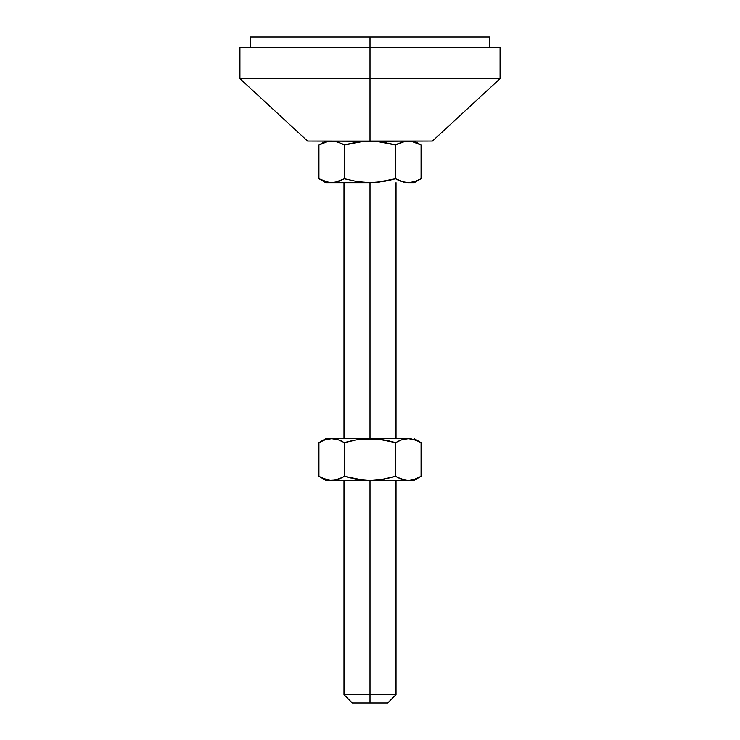<?xml version="1.0" encoding="UTF-8"?>
<svg xmlns="http://www.w3.org/2000/svg" width="740" height="740" viewBox="0 0 740 740"><rect width="100%" height="100%" fill="white"/><g stroke="black" fill="none" stroke-linecap="round" stroke-linejoin="round"><path stroke-width="1.11" d="M414.224 480.306L421.069 476.357L421.069 442.631L417.924 440.994L421.069 442.631L421.069 476.357L414.761 479.243L421.069 476.357L414.752 479.243L408.304 480.306L414.224 480.306L370 480.306L370 694.675L396.011 694.675L370 694.675L370 703L387.686 703L370 703L370 694.675L343.989 694.675L370 694.675L370 480.306L325.776 480.306L335.979 479.835M489.677 47.406L489.677 37L370 37L370 47.406L500.074 47.406L370 47.406L370 78.625L500.074 78.625L239.927 78.625L307.562 141.062L376.521 141.34L395.53 145.012L395.53 178.738L382.922 181.624L370 182.688L370 438.681L370 182.688L357.059 181.615L344.47 178.738L344.47 145.012L363.497 141.34L432.438 141.062L370 141.062L370 78.625L370 141.062L382.941 142.136L395.53 145.012L405.058 141.34L411.2 141.285M489.667 37L250.333 37M239.927 47.406L370 47.406L239.927 47.406L239.927 78.625L370 78.625L370 37L250.324 37L250.324 47.406M307.562 141.062L368.557 141.072M322.076 143.375L318.931 145.012L325.239 142.126L331.696 141.062L338.152 142.126L344.47 145.012L361.758 141.506M408.471 141.062L401.848 142.126L408.304 141.062L414.752 142.126L421.069 145.012L417.934 143.375M370 141.062L376.503 141.34L360.657 141.627M382.932 142.136L381.35 141.886M411.542 141.34L421.069 145.012L421.069 178.738L414.761 181.624L408.304 182.688L401.848 181.624L395.53 178.738L395.53 145.012L388.149 143.125M398.675 143.375L397.537 143.93M335.979 141.534L342.472 143.93M350.732 143.384L344.47 145.012L344.47 178.738L338.152 181.624L331.696 182.688L334.943 182.41L328.458 182.41L318.931 178.738L325.239 181.624L318.931 178.738L318.931 145.012L318.931 178.738L319.606 179.117M344.47 145.012L355.468 142.404M325.776 141.062L318.931 145.012L328.042 141.405M395.53 145.012L401.848 142.126L408.304 141.062M417.934 180.375L411.551 182.41L408.304 182.688L414.224 182.688L421.069 178.738L417.934 180.375L421.069 178.738L421.069 145.012L414.761 142.126M384.532 181.346L395.53 178.738L404.022 182.216M382.922 142.126L380.767 141.812M389.277 180.366L395.53 178.738L376.521 182.41L325.776 182.688L370 182.688L359.233 181.938M370 182.688L371.443 182.678M378.242 182.244L379.343 182.123M328.449 141.34L334.943 141.34M357.059 181.615L344.47 178.738L334.943 182.41L331.696 182.688L325.249 181.624M319.893 179.274L322.067 180.375M357.078 181.624L358.65 181.864M350.732 180.366L351.851 180.625M344.47 178.738L346.283 179.246M397.556 179.839L395.53 178.738M414.224 182.688L405.058 182.41M378.159 439.116L395.53 442.631L401.848 439.745L408.304 438.681L325.776 438.681L318.931 442.631L325.249 439.745L331.696 438.681L338.152 439.745L344.47 442.631L357.059 439.754L370 438.681L382.922 439.745L395.53 442.631L401.848 439.745L408.304 438.681L325.776 438.681M320.651 441.688L319.948 442.067M361.841 479.872L344.47 476.357L338.152 479.243L341.325 477.994L334.943 480.029L331.696 480.306L325.239 479.243L318.931 476.357L322.076 477.994L318.931 476.357L318.931 442.631L325.239 439.745L330.678 438.709M369.963 480.306L357.078 479.243L344.47 476.357L344.47 442.631L338.152 439.745L331.696 438.681M342.417 441.521L341.325 440.994M351.833 440.753L346.283 442.122M358.65 439.505L370 438.681L363.479 438.959L379.343 439.246M397.593 441.521L401.848 439.745L395.53 442.631L384.532 440.023M397.584 477.466L395.53 476.357L395.53 442.631L389.259 440.994M405.058 438.959L404.022 439.153M414.224 438.681L421.069 442.631L414.761 439.745L408.304 438.681L411.551 438.959L417.934 440.994M352.314 703L370 703L352.314 703L343.989 694.675L343.989 480.306M419.256 477.346L420.089 476.902M412.578 479.835L413.679 479.566M395.53 442.631L395.53 476.357L401.848 479.243L408.304 480.306L405.058 480.029L401.848 479.243L408.304 480.306L405.058 480.029L398.675 477.994M388.139 478.243L393.717 476.865M381.35 479.483L370 480.306L408.304 480.306L414.752 479.243M357.059 439.754L344.47 442.631L344.47 476.357L355.468 478.965M360.657 479.742L370 480.306L331.696 480.306L338.152 479.243L344.47 476.357L350.723 477.985M344.47 476.357L342.407 477.466M331.696 480.306L328.449 480.029L322.067 477.994M382.941 479.233L395.53 476.357L382.941 479.233L370 480.306M325.239 439.745L318.931 442.631L318.931 476.357L325.776 480.306M359.233 439.43L357.078 439.745M380.767 479.557L382.922 479.243M396.011 480.306L396.011 694.675L387.686 703M396.011 182.688L396.011 438.681M500.074 47.406L500.074 78.625L432.438 141.062M421.069 145.012L414.224 141.062M318.931 178.738L325.776 182.688M343.989 182.688L343.989 438.681"/></g></svg>
